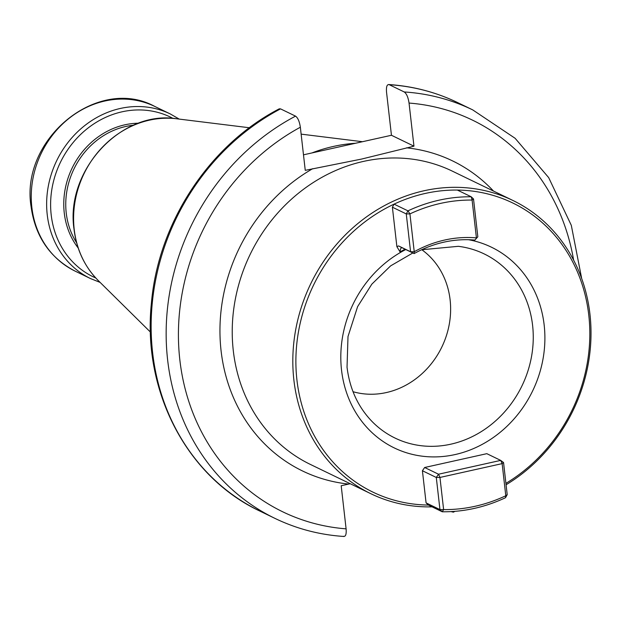 <?xml version="1.0" encoding="UTF-8"?>
<svg xmlns="http://www.w3.org/2000/svg" width="621" height="621" viewBox="0 0 621 621"><rect width="100%" height="100%" fill="white"/><g stroke="black" fill="none" stroke-linecap="round" stroke-linejoin="round"><path stroke-width="0.93" d="M311.889 152.96A163.385 146.09 -64.2 0 1 355.391 143.28M303.49 154.823L391.447 135.269L413.959 146.168L361.647 159.054L305.253 170.34L300.347 127.227C299.477 121.475 297.878 117.78 295.534 116.135L280.529 108.869L279.248 108.838C209.215 145.073 158.145 222.861 151.377 303.421C142.186 391.013 186.797 476.912 259.92 511.106L274.924 518.372A226.921 202.904 -64.2 0 1 166.459 321.437A226.921 202.904 -64.2 0 1 295.534 116.135M353.023 391.711A79.83 71.384 115.8 0 0 450.109 299.819A79.83 71.384 115.8 0 0 421.791 249.712M391.447 135.269L386.534 92.156C386.115 86.622 387.015 84.138 389.227 84.697L404.232 91.962C406.576 93.608 408.176 97.303 409.045 103.063L413.959 146.168M343.405 536.303C345.625 536.862 346.526 534.378 346.099 528.844L341.193 485.731L350.236 483.728M428.358 505.052L426.076 502.878L422.412 470.741L424.648 467.497L438.527 474.219L436.291 477.464L439.955 477.448L502.133 463.623L505.789 495.76L505.517 497.708A160.591 143.591 -64.2 0 1 442.237 511.774L428.358 505.052A160.591 143.591 -64.2 0 1 296.931 380.005A160.591 143.591 -64.2 0 1 394.071 204.138L407.958 210.861L406.266 213.919L410.574 251.746L414.129 253.585L402.129 247.771C401.011 247.461 400.335 248.842 400.087 251.94L396.881 246.661L392.387 207.197L394.071 204.138A160.591 143.591 -64.2 0 1 457.351 190.065A160.591 143.591 -64.2 0 1 588.77 315.111A160.591 143.591 -64.2 0 1 505.921 483.355M424.648 467.497L486.817 453.672L500.697 460.394L438.527 474.219L439.955 477.448L443.619 509.585L439.955 509.6L426.076 502.878M422.412 470.741L436.291 477.464L439.955 509.6L442.237 511.774L443.619 509.585A157.796 141.099 -64.2 0 0 505.789 495.76L507.202 494.65L503.546 462.513L500.697 460.394L502.133 463.623L503.546 462.513M392.387 207.197L406.266 213.919L409.93 213.896L407.958 210.861A160.591 143.591 -64.2 0 1 471.23 196.787L473.512 198.961L472.1 200.071A157.796 141.099 -64.2 0 0 409.93 213.896L414.238 251.722A119.628 106.967 -64.2 0 1 476.416 237.897L472.1 200.071L471.23 196.787L457.351 190.065M505.517 497.708L507.202 494.65M370.916 493.742L310.321 464.399A162.919 145.671 115.8 0 1 233.294 350.686A162.919 145.671 -64.2 0 1 297.49 194.008A162.919 145.671 -64.2 0 1 452.329 171.132L512.923 200.474A162.919 145.671 -64.2 0 0 358.084 223.35A162.919 145.671 -64.2 0 0 293.88 380.021A162.919 145.671 115.8 0 0 370.916 493.742A162.919 145.671 115.8 0 0 432.076 506.852M506.076 484.76A162.919 145.671 115.8 0 0 589.95 314.187A162.919 145.671 -64.2 0 0 512.923 200.474M401.43 247.787L402.129 247.771L398.573 245.932L410.574 251.746L414.238 251.722L414.129 253.585A116.833 104.468 -64.2 0 1 474.855 240.086L477.828 236.787L473.512 198.961M398.573 245.932L396.881 246.661M474.855 240.086L477.828 236.787M454.13 511.401L453.392 512.162L451.009 511.595M457.716 102.628C436.004 92.164 412.973 86.125 388.606 84.526L389.227 84.697A226.921 202.904 115.8 0 1 457.716 102.628L472.721 109.894A226.921 202.904 -64.2 0 0 404.232 91.962M154.815 106.455C97.73 75.296 20.136 138.988 31.05 206.436C35.164 236.345 49.843 257.901 75.087 271.105A91.466 81.786 -64.2 0 1 31.842 207.259A91.466 81.786 -64.2 0 1 67.883 119.302A91.466 81.786 -64.2 0 1 154.815 106.455L170.208 113.915A91.466 81.786 -64.2 0 0 83.284 126.754A91.466 81.786 -64.2 0 0 47.235 214.719A91.466 81.786 115.8 0 0 90.487 278.557L100.144 282.423M95.781 277.991A88.71 79.317 115.8 0 1 51.194 214.858A88.71 79.317 -64.2 0 1 87.39 128.555A88.71 79.317 -64.2 0 1 173.049 118.425M138.638 123.214A75.855 67.829 -64.2 0 0 64.258 212.933A75.855 67.829 115.8 0 0 78.207 248.02M76.6 242.733A74.473 66.594 115.8 0 1 66.237 213.011A74.473 66.594 -64.2 0 1 133.499 125.24M176.814 118.797A94.027 84.076 -64.2 0 0 74.209 229.421A94.027 84.076 115.8 0 0 98.405 280.708C84.642 266.836 76.515 249.626 74.008 229.095C65.174 170.433 121.406 109.723 176.814 118.797L249.386 127.755M493.532 191.089A172.227 154 115.8 0 0 406.499 147.821M573.625 260.129A217.614 194.575 115.8 0 0 409.045 103.063M312.712 168.679A172.227 154 115.8 0 0 221.076 350.749A172.227 154 115.8 0 0 348.653 484.077M300.347 127.227A217.614 194.575 115.8 0 0 179.842 359.916A217.614 194.575 115.8 0 0 346.099 528.844M421.62 249.758L458.321 246.32A102.294 91.466 -64.2 0 1 532.593 325.342A102.294 91.466 -64.2 0 1 480.312 432.208A102.294 91.466 -64.2 0 1 373.019 422.474C358.449 407.842 349.786 389.421 347.038 367.221L348.001 336.52L357.603 306.65L371.832 284.154L390.632 265.866L412.841 252.964M468.576 239.722A111.501 99.702 -64.2 0 1 544.167 325.031A111.501 99.702 -64.2 0 1 455.046 454.572A111.501 99.702 -64.2 0 1 341.534 370.093A111.501 99.702 -64.2 0 1 405.785 249.541M405.071 249.2A112.184 100.307 115.8 0 0 400.087 251.94M280.529 108.869A226.921 202.904 115.8 0 0 151.446 314.172A226.921 202.904 115.8 0 0 259.92 511.106M75.087 271.105L90.487 278.557M179.228 119.092L170.208 113.915M301.131 134.136L362.462 141.712M98.405 280.708L150.437 332.088M453.392 512.162L454.937 511.339M581.683 278.542L571.312 225.353L548.669 177.598L515.112 138.289L472.721 109.894M344.026 536.474C319.668 534.875 296.628 528.836 274.924 518.372"/></g></svg>

